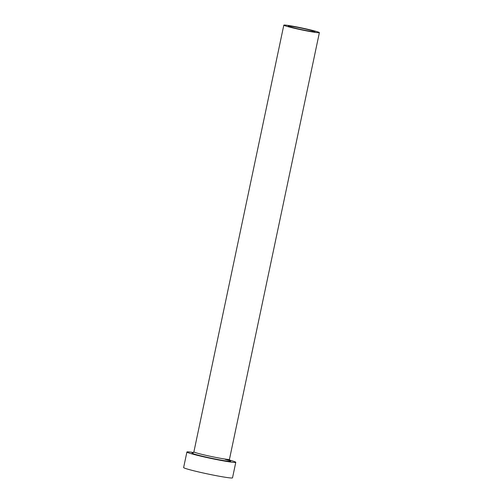 <?xml version="1.0" encoding="UTF-8"?>
<svg xmlns="http://www.w3.org/2000/svg" width="503" height="503" viewBox="0 0 503 503"><rect width="100%" height="100%" fill="white"/><g stroke="black" fill="none" stroke-linecap="round" stroke-linejoin="round"><path stroke-width="0.75" d="M306.799 30.658A13.625 0.71 11.9 0 0 314.928 31.708A13.625 0.71 11.9 0 0 296.393 27.131A13.625 0.71 11.9 0 0 288.263 26.087A13.625 0.71 11.9 0 0 306.799 30.658M294.657 26.546A18.165 0.949 11.9 0 0 283.818 25.15A18.165 0.949 11.9 0 0 308.534 31.249A18.165 0.949 11.9 0 0 319.374 32.645A18.165 0.949 11.9 0 0 294.657 26.546M193.586 452.518A24.98 1.308 11.9 0 0 186.902 452.015A24.98 1.308 11.9 0 0 220.88 460.402A24.98 1.308 11.9 0 0 235.788 462.32A24.98 1.308 11.9 0 0 229.469 460.075M186.902 452.015L183.626 467.551A24.98 1.308 11.9 0 0 217.61 475.932A24.98 1.308 11.9 0 0 232.512 477.85L235.788 462.32M225.162 459.333A19.755 1.031 -168.1 0 1 218.887 459.723A19.755 1.031 -168.1 0 1 198.308 455.209A19.755 1.031 -168.1 0 1 192.932 452.977M283.818 25.15L193.894 451.864A18.165 0.949 11.9 0 0 218.61 457.963A18.165 0.949 11.9 0 0 229.45 459.358L230.003 460.855M319.374 32.645L229.45 459.358M192.787 453.008L193.894 451.864"/></g></svg>

